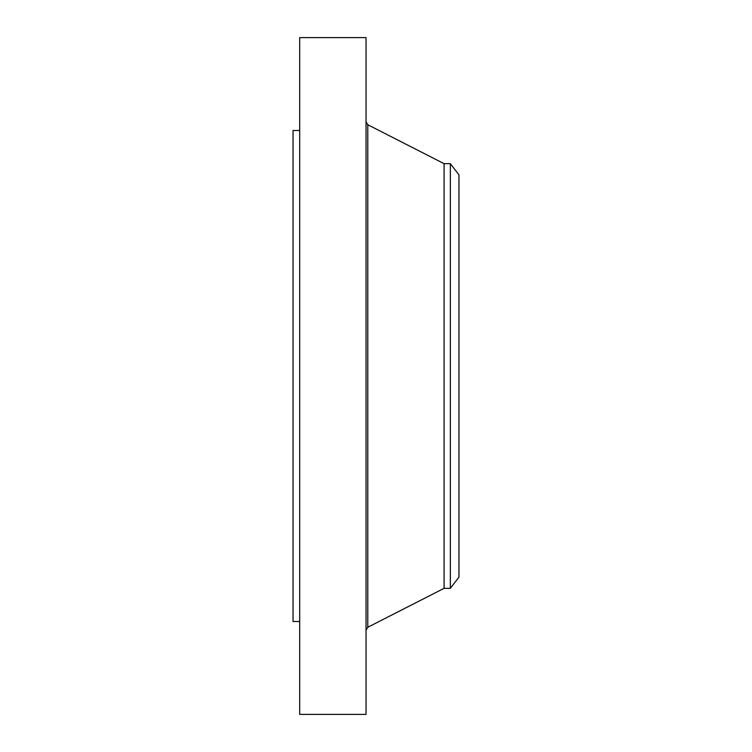 <?xml version="1.0" encoding="UTF-8"?>
<svg xmlns="http://www.w3.org/2000/svg" width="752" height="752" viewBox="0 0 752 752"><rect width="100%" height="100%" fill="white"/><g stroke="black" fill="none" stroke-linecap="round" stroke-linejoin="round"><path stroke-width="1.13" d="M299.691 714.4L299.691 37.6L366.045 37.6L366.045 714.4L299.691 714.4M299.691 621.509L293.054 621.509L293.054 130.491L299.691 130.491M444.094 163.673L450.363 163.673L450.363 588.327L444.094 588.327L444.094 163.673L367.784 124.747L366.045 121.909M450.363 163.673L458.946 174.849L458.946 577.151L450.363 588.327M444.094 588.327L367.784 627.253L367.784 124.747M367.784 627.253L366.045 630.091"/></g></svg>

